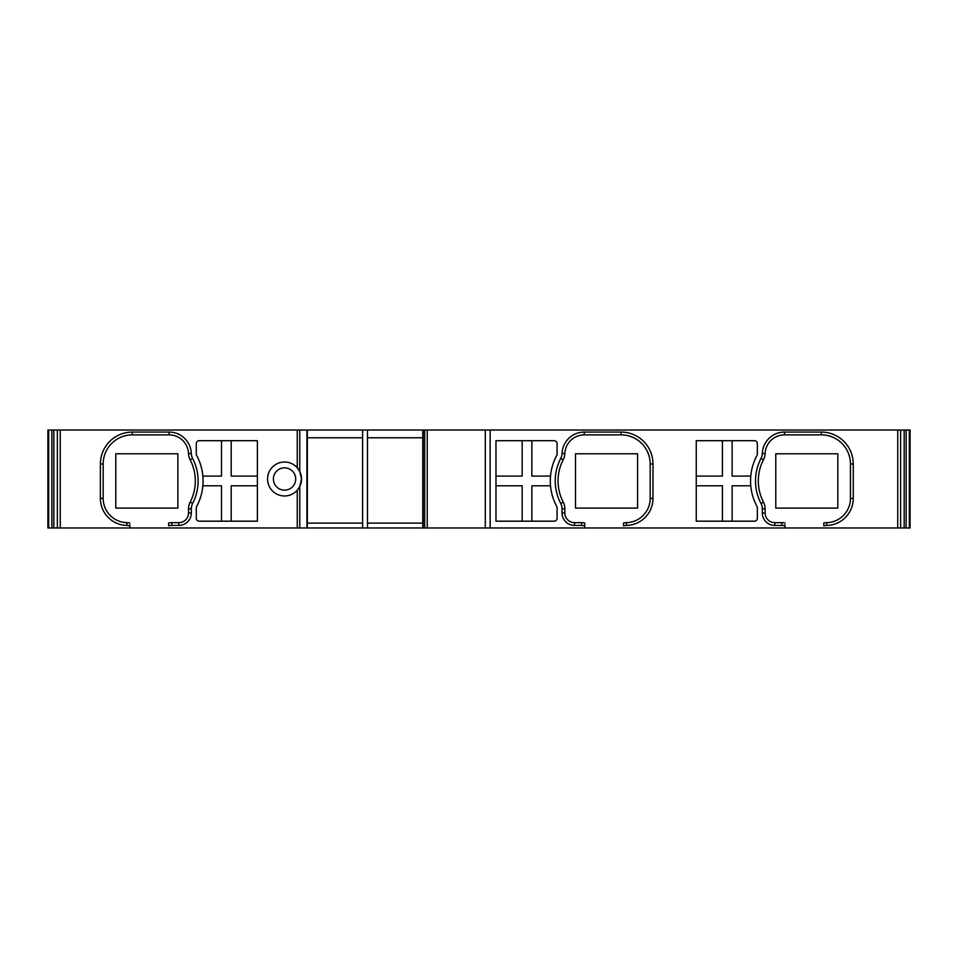 <?xml version="1.0" encoding="UTF-8"?>
<svg xmlns="http://www.w3.org/2000/svg" width="958" height="958" viewBox="0 0 958 958"><rect width="100%" height="100%" fill="white"/><g stroke="black" fill="none" stroke-linecap="round" stroke-linejoin="round"><path stroke-width="1.44" d="M626.424 522.637L626.484 525.439A11.747 11.747 0 0 0 623.502 525.882L623.502 522.996A14.55 14.55 0 0 1 626.424 522.637A24.249 24.249 0 0 0 650.183 498.399L650.183 463.971A29.099 29.099 0 0 0 621.083 434.872L584.224 434.872A19.399 19.399 0 0 0 564.849 453.553A14.55 14.55 0 0 1 563.22 459.72A46.068 46.068 0 0 0 563.208 502.124A14.55 14.55 0 0 1 564.837 508.818L564.837 512.949A9.7 9.7 0 0 0 574.537 522.649L581.53 522.649A14.55 14.55 0 0 1 584.715 522.996L584.715 524.625M626.484 525.439A27.052 27.052 0 0 0 652.985 498.399L652.985 463.971A31.889 31.889 0 0 0 621.083 432.07L584.224 432.07A22.202 22.202 0 0 0 562.047 453.457A11.747 11.747 0 0 1 560.729 458.427A48.87 48.87 0 0 0 560.717 503.417A11.747 11.747 0 0 1 562.035 508.818L562.035 512.949A12.502 12.502 0 0 0 574.537 525.439L581.53 525.439A11.747 11.747 0 0 1 584.715 525.882L584.715 527.978L904.232 527.978L904.232 430.022L47.9 430.022L47.912 527.978L584.715 527.978M623.502 524.912L623.502 525.882M575.495 508.099L575.495 453.781L637.573 453.781L637.573 508.099L575.495 508.099M909.322 527.978L910.088 527.978L910.088 430.022L909.322 430.022L909.322 527.978L904.232 527.978M910.088 527.978L910.1 430.022M909.322 430.022L904.232 430.022M823.784 525.882A11.747 11.747 0 0 1 826.754 525.439A27.052 27.052 0 0 0 853.255 498.399L853.255 463.971L850.453 463.971L850.453 498.399A24.249 24.249 0 0 1 826.694 522.637L826.694 522.637A14.55 14.55 0 0 0 823.784 522.996L823.784 524.912M853.255 463.971A31.889 31.889 0 0 0 821.353 432.07L784.506 432.07A22.202 22.202 0 0 0 762.317 453.457A11.747 11.747 0 0 1 761.011 458.427A48.87 48.87 0 0 0 760.987 503.417A11.747 11.747 0 0 1 762.305 508.818L762.305 512.949A12.502 12.502 0 0 0 774.806 525.439L781.8 525.439A11.747 11.747 0 0 1 784.985 525.882L784.985 527.978M554.167 521.188A2.91 2.91 0 0 0 557.077 518.278L557.077 507.848A2.91 2.91 0 0 0 556.73 506.471A53.828 53.828 0 0 1 556.73 455.409A2.91 2.91 0 0 0 557.077 454.032L557.077 443.602A2.91 2.91 0 0 0 554.167 440.692L495.969 440.692L495.969 521.188L554.167 521.188M757 506.471A53.828 53.828 0 0 1 757 455.409A2.91 2.91 0 0 0 757.347 454.032L757.347 443.602A2.91 2.91 0 0 0 754.437 440.692L696.25 440.692L696.25 521.188L754.437 521.188A2.91 2.91 0 0 0 757.347 518.278L757.347 507.848A2.91 2.91 0 0 0 757 506.471M784.985 524.625L784.985 525.882M850.453 463.971A29.099 29.099 0 0 0 821.353 434.872L784.506 434.872A19.399 19.399 0 0 0 765.119 453.553A14.55 14.55 0 0 1 763.49 459.72A46.068 46.068 0 0 0 763.478 502.124A14.55 14.55 0 0 1 765.107 508.818L765.107 512.949A9.7 9.7 0 0 0 774.806 522.649L781.8 522.649A14.55 14.55 0 0 1 784.985 522.996M775.776 508.099L775.776 453.781L837.843 453.781L837.843 508.099L775.776 508.099M584.715 525.882L584.715 522.996M485.299 527.978L485.299 430.022M422.753 527.978L422.753 430.022M367.465 523.128L422.753 523.128M367.465 430.022L367.465 527.978M367.465 437.782L422.753 437.782M362.615 527.978L362.615 430.022M362.615 523.128L307.338 523.128M307.338 430.022L307.338 527.978M362.615 437.782L307.338 437.782M299.159 470.366A16.969 16.969 0 0 1 299.782 471.516L301.519 479L299.782 486.484L299.782 527.978M299.782 430.022L299.782 471.516L297.255 467.755A16.969 16.969 0 0 0 267.569 479A16.969 16.969 0 0 0 297.255 490.245L299.782 486.484M297.255 430.022L297.255 467.755A16.969 16.969 0 0 1 298.261 469.013M299.782 471.516A16.969 16.969 0 0 1 299.159 487.634M168.644 525.882A11.747 11.747 0 0 1 171.829 525.439L178.835 525.439L178.835 522.649L171.829 522.649A14.55 14.55 0 0 0 168.644 522.996L168.644 524.924M178.835 525.439A12.502 12.502 0 0 0 191.325 512.949L191.325 508.818A11.747 11.747 0 0 1 192.642 503.417A48.87 48.87 0 0 0 192.63 458.427A11.747 11.747 0 0 1 191.313 453.457A22.202 22.202 0 0 0 169.135 432.07L132.276 432.07A31.889 31.889 0 0 0 100.386 463.971L100.386 498.399A27.052 27.052 0 0 0 126.887 525.439A11.747 11.747 0 0 1 129.857 525.882L129.857 527.978M199.192 521.188L257.391 521.188L257.391 440.692L199.192 440.692A2.91 2.91 0 0 0 196.282 443.602L196.282 454.032A2.91 2.91 0 0 0 196.641 455.409A53.828 53.828 0 0 1 196.641 506.471A2.91 2.91 0 0 0 196.282 507.848L196.282 518.278A2.91 2.91 0 0 0 199.192 521.188M298.261 488.987A16.969 16.969 0 0 1 297.255 490.245L297.255 527.978M295.699 479A11.149 11.149 0 0 0 284.55 467.851A11.149 11.149 0 0 0 273.389 479A11.149 11.149 0 0 0 284.55 490.149A11.149 11.149 0 0 0 295.699 479M129.857 524.613L129.857 525.882M192.63 458.427L190.139 459.72A46.068 46.068 0 0 1 195.312 480.94A46.068 46.068 0 0 0 190.139 459.72A14.55 14.55 0 0 1 188.51 453.553A19.399 19.399 0 0 0 169.135 434.872L132.276 434.872A29.099 29.099 0 0 0 103.177 463.971L103.177 498.399A24.249 24.249 0 0 0 126.935 522.637L126.935 522.637A14.55 14.55 0 0 1 129.857 522.996M115.786 453.781L177.865 453.781L177.865 508.099L115.786 508.099L115.786 453.781M178.835 522.649A9.7 9.7 0 0 0 188.534 512.949L188.534 508.818A14.55 14.55 0 0 1 190.163 502.124A46.068 46.068 0 0 0 195.312 480.94M53.768 527.978L53.768 430.022M47.9 527.978L47.9 430.022M221.502 521.188L221.502 485.79L202.857 485.79M202.857 476.09L221.502 476.09L221.502 440.692M231.201 440.692L231.201 476.09L257.391 476.09M257.391 485.79L231.201 485.79L231.201 521.188M550.503 485.79L531.858 485.79L531.858 521.188M522.158 521.188L522.158 485.79L495.969 485.79M495.969 476.09L522.158 476.09L522.158 440.692M531.858 440.692L531.858 476.09L550.503 476.09M750.773 485.79L732.128 485.79L732.128 521.188M722.428 521.188L722.428 485.79L696.25 485.79M696.25 476.09L722.428 476.09L722.428 440.692M732.128 440.692L732.128 476.09L750.773 476.09M650.183 498.399L652.985 498.399M906.172 527.978L906.172 430.022M904.16 527.978L904.16 430.022L904.172 527.978M900.64 430.022L900.64 527.978M897.73 527.978L897.73 430.022M490.149 430.022L490.149 527.978M781.8 525.439L781.8 522.649M774.806 522.649L774.806 525.439M762.305 512.949L765.107 512.949M765.107 508.818L762.305 508.818M763.478 502.124L760.987 503.417M763.49 459.72L761.011 458.427M765.119 453.553L762.317 453.457M784.506 432.07L784.506 434.872M821.353 434.872L821.353 432.07M850.453 498.399L853.255 498.399M826.694 522.637L826.754 525.439M652.985 463.971L650.183 463.971M621.083 434.872L621.083 432.07M584.224 432.07L584.224 434.872M564.849 453.553L562.047 453.457M563.22 459.72L560.729 458.427M563.208 502.124L560.717 503.417M564.837 508.818L562.035 508.818M562.035 512.949L564.837 512.949M574.537 522.649L574.537 525.439M581.53 525.439L581.53 522.649M427.232 430.022L427.232 527.978M424.705 527.978L424.705 430.022M423.137 430.022L423.137 527.978M306.943 527.978L306.943 430.022M60.27 430.022L60.27 527.978M126.935 522.637L126.887 525.439M100.386 498.399L103.177 498.399M103.177 463.971L100.386 463.971M132.276 432.07L132.276 434.872M169.135 434.872L169.135 432.07M188.51 453.553L191.313 453.457M190.163 502.124L192.642 503.417M191.325 508.818L188.534 508.818M188.534 512.949L191.325 512.949M171.829 522.649L171.829 525.439M57.36 527.978L57.36 430.022M53.84 430.022L53.84 527.978L53.828 430.022M51.828 430.022L51.828 527.978M48.678 527.978L48.678 430.022"/></g></svg>
